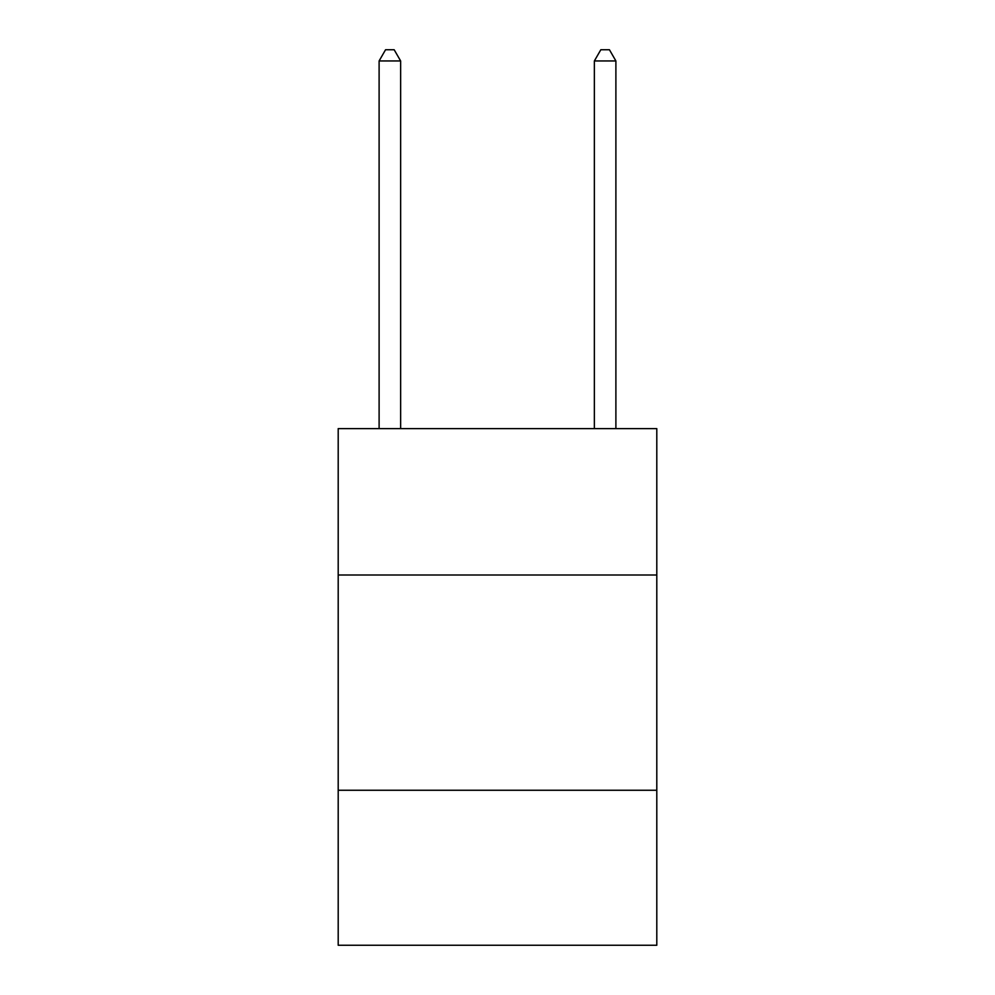 <?xml version="1.0" encoding="UTF-8"?>
<svg xmlns="http://www.w3.org/2000/svg" width="995" height="995" viewBox="0 0 995 995"><rect width="100%" height="100%" fill="white"/><g stroke="black" fill="none" stroke-linecap="round" stroke-linejoin="round"><path stroke-width="1.49" d="M656.799 574.998L656.799 428.621L338.2 428.621L338.2 574.998L656.799 574.998L656.799 945.25L338.2 945.25L338.2 574.998M656.799 790.254L338.2 790.254M400.637 428.621L400.637 60.944L379.107 60.944L379.107 428.621M379.107 60.944L385.562 49.75L394.169 49.75L400.637 60.944M615.893 428.621L615.893 60.944L594.363 60.944L594.363 428.621M594.363 60.944L600.831 49.75L609.438 49.75L615.893 60.944"/></g></svg>
